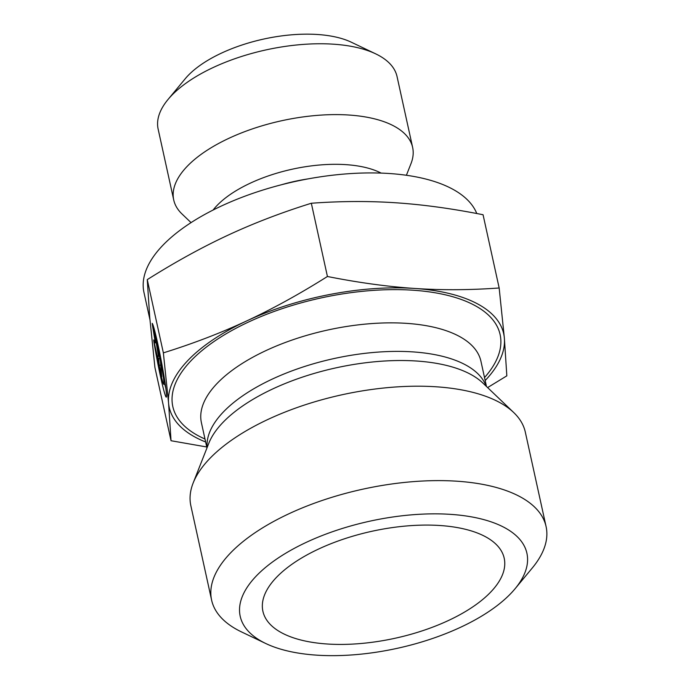 <?xml version="1.0" encoding="UTF-8"?>
<svg xmlns="http://www.w3.org/2000/svg" width="690" height="690" viewBox="0 0 690 690"><rect width="100%" height="100%" fill="white"/><g stroke="black" fill="none" stroke-linecap="round" stroke-linejoin="round"><path stroke-width="1.03" d="M439.97 525.513A123.536 54.734 -12.4 0 1 502.303 552.759A123.536 54.734 -12.4 0 1 456.383 616.593A123.536 54.734 -12.4 0 1 327.138 643.994A123.536 54.734 -12.4 0 1 262.338 605.518A123.536 54.734 -12.4 0 1 439.97 525.513M152.214 323.343A37.64 1.941 79.1 0 1 161.382 361.534A37.64 1.941 79.1 0 1 166.29 397.138A37.64 1.941 79.1 0 1 160.942 378.422A37.64 1.941 79.1 0 1 153.749 340.912L157.096 356.144A24.599 1.268 -100.9 0 0 163.815 384.33A24.599 1.268 -100.9 0 0 161.451 365.614A24.599 1.268 -100.9 0 0 155.561 338.574L152.214 323.343M164.763 384.14A37.64 1.941 -100.9 0 0 165.902 388.686M155.561 338.574L156.544 338.385M157.881 349.701L160.416 361.241L161.779 376.852L159.243 365.321L158.657 358.628L157.208 356.092L153.663 339.937L155.345 342.896L152.3 324.317L155.845 340.472L158.459 356.394L157.881 349.701M158.459 356.394L159.312 356.23M155.345 342.896L156.216 342.732M157.208 356.092L158.372 355.868M158.657 358.628L159.795 358.412M159.243 365.321L160.744 365.027M499.163 287.98L504.364 338.126A171.232 75.865 167.6 0 0 414.664 288.454A171.232 75.865 167.6 0 0 246.761 320.893A171.232 75.865 167.6 0 0 168.567 403.012L163.366 352.866C193.045 343.62 220.843 332.96 246.761 320.893C272.688 308.827 299.581 294.026 327.431 276.492C358.455 282.65 387.53 286.635 414.664 288.454C441.798 290.266 469.968 290.111 499.163 287.98L483.06 214.737C452.045 208.578 422.961 204.594 395.827 202.782C368.693 200.963 340.524 201.118 311.328 203.248C281.658 212.494 253.851 223.155 227.933 235.221C202.006 247.287 175.113 262.088 147.263 279.623L149.73 317.34L154.922 367.485L171.034 440.729L168.567 403.012A171.232 75.865 167.6 0 0 205.646 441.988M485.173 380.535A171.232 75.865 167.6 0 0 504.364 338.126L506.831 375.843L487.606 387.582M327.431 276.492L311.328 203.248M206.741 446.982L171.034 440.729M163.366 352.866L147.263 279.623M191.052 222.62L182.005 213.969A122.311 54.191 -12.4 0 1 173.725 199.962A122.311 54.191 -12.4 0 1 281.537 120.767A122.311 54.191 -12.4 0 1 412.637 147.436A122.311 54.191 -12.4 0 1 413.103 150.524A122.311 54.191 -12.4 0 1 410.99 163.625L406.401 175.269M375.696 53.855L351.365 42.237A97.851 43.349 167.6 0 0 317.581 34.5A97.851 43.349 167.6 0 0 185.213 78.763L167.998 99.515A122.311 54.191 -12.4 0 1 333.46 44.186A122.311 54.191 -12.4 0 1 375.696 53.855A122.311 54.191 -12.4 0 1 397.052 76.581L412.637 147.436M173.725 199.962L158.139 129.108A122.311 54.191 -12.4 0 1 167.998 99.515M476.781 213.529A171.232 75.865 167.6 0 0 288.765 182.945A171.232 75.865 167.6 0 0 143.96 292.413L149.92 319.548M515.076 588.743L532.283 567.991A171.232 75.865 167.6 0 0 546.083 526.565L525.323 432.147A171.232 75.865 167.6 0 0 513.722 412.534A171.232 75.865 167.6 0 0 436.287 386.797A171.232 75.865 167.6 0 0 193.148 483.017A171.232 75.865 167.6 0 0 190.845 505.692L211.606 600.102A171.232 75.865 167.6 0 0 241.509 631.919L265.84 643.546A146.772 65.033 -12.4 0 1 275.31 559.978A146.772 65.033 -12.4 0 1 450.587 514.361A146.772 65.033 -12.4 0 1 515.076 588.743A146.772 65.033 -12.4 0 1 397.518 648.264A146.772 65.033 -12.4 0 1 265.84 643.546M546.083 526.565A171.232 75.865 167.6 0 0 457.047 481.215A171.232 75.865 167.6 0 0 285.091 515.585A171.232 75.865 167.6 0 0 211.606 600.102M281.537 184.73A94.176 41.728 -12.4 0 1 308.37 178.831M381.122 173.095A97.454 43.177 167.6 0 0 292.189 169.214A97.454 43.177 167.6 0 0 213.089 210.045M193.148 483.017L208.803 443.282A146.383 64.86 -12.4 0 1 335.875 367.882A146.383 64.86 -12.4 0 1 482.845 383.028L513.722 412.534M486.165 386.202A143.106 63.402 167.6 0 0 333.831 358.593A143.106 63.402 167.6 0 0 207.121 447.551M206.957 447.965L201.411 422.72A143.106 63.402 -12.4 0 1 327.56 330.062A143.106 63.402 -12.4 0 1 480.939 361.258L486.484 386.504M484.518 377.568A167.567 74.244 167.6 0 0 430.508 292.051A167.567 74.244 167.6 0 0 218.152 338.738A167.567 74.244 167.6 0 0 204.99 439.021M163.815 384.33L165.255 384.054"/></g></svg>
